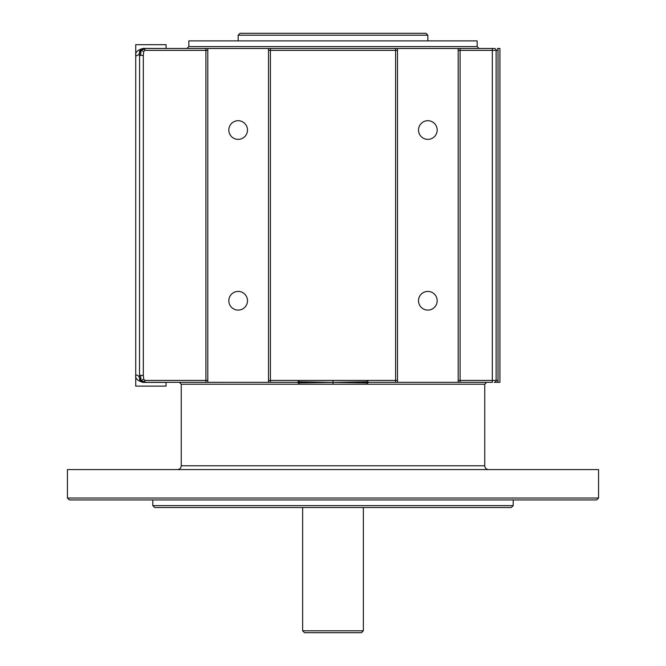 <?xml version="1.0" encoding="UTF-8"?>
<svg xmlns="http://www.w3.org/2000/svg" width="666" height="666" viewBox="0 0 666 666"><rect width="100%" height="100%" fill="white"/><g stroke="black" fill="none" stroke-linecap="round" stroke-linejoin="round"><path stroke-width="1" d="M140.634 381.21L141.042 380.619L139.519 377.597L139.519 378.521A3.796 3.796 0 0 0 143.315 382.317L144.872 382.317L144.872 380.419L205.911 380.419L205.911 48.476L494.23 48.476A1.898 1.898 0 0 1 496.128 50.375L496.128 380.419A1.898 1.898 0 0 1 494.23 382.317L499.925 382.317L499.925 48.476L497.519 48.476A3.796 3.796 0 0 1 498.026 50.375L460.089 50.375L460.089 382.317L458.191 382.317L492.332 382.317L492.332 380.419L498.026 380.419A3.796 3.796 0 0 1 497.519 382.317L494.23 382.317M144.872 381.76L141.042 380.619L143.315 382.401C137.579 380.944 135.048 378.471 135.731 374.975L135.731 55.811A3.796 3.546 180 0 0 139.519 52.264L139.519 55.428L143.315 55.428L143.315 375.366L139.519 375.366L139.569 51.682M268.506 50.375L270.404 50.375L270.404 48.476L268.506 48.476L268.506 382.317L297.219 382.317L298.451 382.875L333 382.351L143.706 382.317M140.634 375.366L141.042 380.619L143.706 379.154L144.872 380.419M143.315 375.366L143.706 379.154M268.506 380.419L270.404 380.419L270.404 382.317L282.717 382.317M382.467 382.317L333 382.351L333 384.215L181.252 384.215L179.354 382.317M368.831 382.317L367.882 381.76L333 382.351L367.549 382.875L368.781 382.317L397.494 382.317L395.596 382.317L395.596 48.476L397.494 48.476L397.494 382.317L458.191 382.317L458.191 48.476L460.089 48.476L460.089 50.375L458.191 50.375M207.809 380.419L205.911 380.419L205.911 382.317L207.809 382.317L207.809 48.476L143.315 48.476L144.872 48.476L144.872 49.034L141.042 50.175L143.706 48.476M486.646 382.317L484.748 384.215L333 384.215M397.494 50.375L270.404 50.375L270.404 380.419L299.067 380.419L298.118 381.76L333 382.351L333 380.419L397.494 380.419M367.882 381.76L366.933 380.419M299.067 380.419L333 380.419M207.809 50.375L144.872 50.375L144.872 49.034M144.872 50.375L143.706 51.64L143.315 55.428M140.634 55.428L141.042 50.175L143.706 51.64M135.731 55.811L135.731 44.68L135.731 55.811C135.056 52.314 137.587 49.842 143.315 48.393L143.315 48.476A3.796 3.796 0 0 0 140.634 49.584L141.042 50.175L139.519 53.197M477.156 46.578L477.156 40.884L188.844 40.884L188.844 46.578L477.156 46.578L479.054 48.476M298.118 381.76L297.169 382.317M598.559 469.572L67.441 469.572L67.441 498.026L598.559 498.026L598.559 469.572M143.315 48.393L166.075 48.476M140.634 49.584A3.796 3.796 0 0 0 139.519 52.264M166.075 382.317L166.075 386.114L166.075 382.401L143.315 382.401M135.731 374.975L135.731 386.114L135.731 374.975A3.796 3.546 0 0 1 139.519 378.521L139.585 379.237M139.519 377.597L139.519 375.366M166.075 48.393L166.075 44.68L135.731 44.68M598.559 498.026L596.661 499.925L69.339 499.925L67.441 498.026M152.797 499.925L152.797 505.611L513.203 505.611L513.203 499.925M513.203 505.611L511.305 507.509L154.695 507.509L152.797 505.611M437.171 300.757A9.324 9.324 0 0 0 423.176 292.674A9.324 9.324 0 0 0 423.176 308.833A9.324 9.324 0 0 0 437.171 300.757M437.171 130.036A9.324 9.324 0 0 0 423.176 121.961A9.324 9.324 0 0 0 423.176 138.112A9.324 9.324 0 0 0 437.171 130.036M427.838 35.198L238.162 35.198L240.051 33.3L425.949 33.3L427.838 35.198L427.838 40.884M302.647 507.509L302.647 630.802L363.353 630.802L363.353 507.509M363.353 630.802L361.455 632.7L304.545 632.7L302.647 630.802M247.486 130.036A9.324 9.324 0 0 0 233.491 121.961A9.324 9.324 0 0 0 233.491 138.112A9.324 9.324 0 0 0 247.486 130.036M247.486 300.757A9.324 9.324 0 0 0 233.491 292.674A9.324 9.324 0 0 0 233.491 308.833A9.324 9.324 0 0 0 247.486 300.757M298.451 382.875L299.484 384.215M366.516 384.215L367.549 382.875M458.191 380.419L492.332 380.419L492.332 48.476M498.026 50.375L498.026 380.419M181.252 384.215L181.252 465.775L484.748 465.775C484.981 468.073 486.247 469.339 488.544 469.572M188.844 46.578L186.946 48.476M484.748 384.215L484.748 465.775M181.252 465.775C181.019 468.073 179.753 469.339 177.456 469.572M166.075 386.114L135.731 386.114M238.162 40.884L238.162 35.198"/></g></svg>
